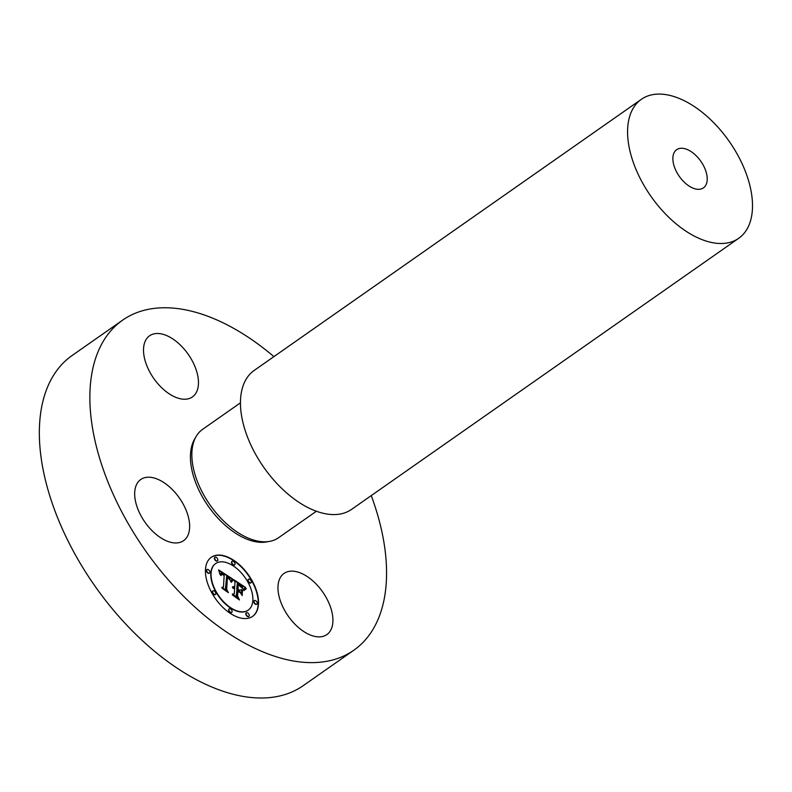 <?xml version="1.0" encoding="UTF-8"?>
<svg xmlns="http://www.w3.org/2000/svg" width="792" height="792" viewBox="0 0 792 792"><rect width="100%" height="100%" fill="white"/><g stroke="black" fill="none" stroke-linecap="round" stroke-linejoin="round"><path stroke-width="1.19" d="M171.508 488.743A37.333 21.038 55 0 0 140.748 479.507A37.333 21.038 55 0 0 152.816 531.432A37.333 21.038 55 0 0 183.576 540.669A37.333 21.038 55 0 0 171.508 488.743M371.25 495.604A201.505 113.553 -125 0 1 353.796 650.242A201.505 113.553 -125 0 1 271.151 655.043A201.505 113.553 -125 0 1 112.405 492.495A201.505 113.553 -125 0 1 122.641 320.136A201.505 113.553 -125 0 1 205.276 315.335A201.505 113.553 -125 0 1 273.913 356.618M196.842 391.367A37.333 21.038 -125 0 1 192.406 396.94A37.333 21.038 -125 0 1 157.519 383.298A37.333 21.038 -125 0 1 145.144 341.362A37.333 21.038 -125 0 1 149.579 335.778A37.333 21.038 -125 0 1 184.457 349.43A37.333 21.038 -125 0 1 196.842 391.367M279.596 579.011A37.333 21.038 -125 0 1 284.031 573.438A37.333 21.038 -125 0 1 318.919 587.08A37.333 21.038 -125 0 1 331.294 629.016A37.333 21.038 -125 0 1 326.858 634.59A37.333 21.038 -125 0 1 291.971 620.948A37.333 21.038 -125 0 1 279.596 579.011M258.479 604.187A36.056 20.315 -125 0 1 252.658 616.354A36.056 20.315 -125 0 1 222.384 606.88A36.056 20.315 -125 0 1 205.475 569.448A36.056 20.315 -125 0 1 211.296 557.281A36.056 20.315 -125 0 1 241.57 566.755A36.056 20.315 -125 0 1 258.479 604.187M353.796 650.242L303.277 685.624A201.505 113.553 -125 0 1 220.631 690.426A201.505 113.553 -125 0 1 61.885 527.878A201.505 113.553 -125 0 1 72.112 355.509L122.641 320.136M252.519 616.453A36.056 20.315 55 0 0 258.192 604.385A36.056 20.315 55 0 0 241.382 567.062A36.056 20.315 55 0 0 211.147 557.38M240.451 402.831L202.613 429.333A66.181 37.293 55 0 0 199.247 485.942A66.181 37.293 55 0 0 251.391 539.322A66.181 37.293 55 0 0 278.527 537.748L316.374 511.246M215.543 563.647A28.413 16.008 55 0 0 215.394 563.746A28.413 16.008 55 0 0 210.811 573.329A28.413 16.008 55 0 0 224.136 602.821A28.413 16.008 55 0 0 247.985 610.286A28.413 16.008 55 0 0 248.124 610.187M232.056 561.389A2.188 1.228 55 0 0 231.898 561.469A2.188 1.228 55 0 0 231.541 562.201A2.188 1.228 55 0 0 232.571 564.478A2.188 1.228 55 0 0 234.402 565.052A2.188 1.228 55 0 0 234.531 564.934M254.282 600.673A2.188 1.228 55 0 0 254.123 600.752A2.188 1.228 55 0 0 253.777 601.494A2.188 1.228 55 0 0 254.796 603.761A2.188 1.228 55 0 0 256.628 604.336A2.188 1.228 55 0 0 256.766 604.217M248.371 579.328A2.188 1.228 55 0 0 248.223 579.407A2.188 1.228 55 0 0 247.866 580.14A2.188 1.228 55 0 0 248.886 582.417A2.188 1.228 55 0 0 250.727 582.991A2.188 1.228 55 0 0 250.856 582.872M229.135 608.909A2.188 1.228 55 0 0 228.977 608.989A2.188 1.228 55 0 0 228.621 609.731A2.188 1.228 55 0 0 229.65 611.998A2.188 1.228 55 0 0 231.482 612.572A2.188 1.228 55 0 0 231.61 612.454M246.312 612.929A2.188 1.228 55 0 0 246.154 613.008A2.188 1.228 55 0 0 245.797 613.75A2.188 1.228 55 0 0 246.827 616.018A2.188 1.228 55 0 0 248.658 616.592A2.188 1.228 55 0 0 248.797 616.473M206.9 569.616A2.188 1.228 55 0 0 206.752 569.696A2.188 1.228 55 0 0 206.395 570.438A2.188 1.228 55 0 0 207.425 572.705A2.188 1.228 55 0 0 209.256 573.279A2.188 1.228 55 0 0 209.385 573.161M214.88 557.36A2.188 1.228 55 0 0 214.721 557.449A2.188 1.228 55 0 0 214.365 558.182A2.188 1.228 55 0 0 215.394 560.449A2.188 1.228 55 0 0 217.226 561.023A2.188 1.228 55 0 0 217.355 560.904M212.81 590.971A2.188 1.228 55 0 0 212.652 591.05A2.188 1.228 55 0 0 212.305 591.782A2.188 1.228 55 0 0 213.325 594.059A2.188 1.228 55 0 0 215.167 594.634A2.188 1.228 55 0 0 215.295 594.515M211.098 573.131A28.413 16.008 55 0 0 224.423 602.623A28.413 16.008 55 0 0 248.272 610.087A28.413 16.008 55 0 0 252.856 600.504A28.413 16.008 55 0 0 239.53 571.012A28.413 16.008 55 0 0 215.681 563.548A28.413 16.008 55 0 0 211.098 573.131M231.828 562.003A2.188 1.228 55 0 0 232.858 564.27A2.188 1.228 55 0 0 234.689 564.844A2.188 1.228 55 0 0 235.046 564.112A2.188 1.228 55 0 0 234.016 561.845A2.188 1.228 55 0 0 232.185 561.271A2.188 1.228 55 0 0 231.828 562.003M254.064 601.296A2.188 1.228 55 0 0 255.083 603.563A2.188 1.228 55 0 0 256.915 604.138A2.188 1.228 55 0 0 257.271 603.395A2.188 1.228 55 0 0 256.242 601.128A2.188 1.228 55 0 0 254.41 600.554A2.188 1.228 55 0 0 254.064 601.296M248.153 579.942A2.188 1.228 55 0 0 249.173 582.209A2.188 1.228 55 0 0 251.014 582.783A2.188 1.228 55 0 0 251.361 582.051A2.188 1.228 55 0 0 250.341 579.784A2.188 1.228 55 0 0 248.51 579.209A2.188 1.228 55 0 0 248.153 579.942M228.908 609.523A2.188 1.228 55 0 0 229.937 611.79A2.188 1.228 55 0 0 231.769 612.364A2.188 1.228 55 0 0 232.125 611.632A2.188 1.228 55 0 0 231.096 609.365A2.188 1.228 55 0 0 229.264 608.791A2.188 1.228 55 0 0 228.908 609.523M246.084 613.543A2.188 1.228 55 0 0 247.114 615.82A2.188 1.228 55 0 0 248.945 616.394A2.188 1.228 55 0 0 249.302 615.651A2.188 1.228 55 0 0 248.272 613.384A2.188 1.228 55 0 0 246.441 612.81A2.188 1.228 55 0 0 246.084 613.543M209.9 572.339A2.188 1.228 55 0 0 208.87 570.072A2.188 1.228 55 0 0 207.039 569.497A2.188 1.228 55 0 0 206.682 570.24A2.188 1.228 55 0 0 207.712 572.507A2.188 1.228 55 0 0 209.543 573.081A2.188 1.228 55 0 0 209.9 572.339M217.869 560.092A2.188 1.228 55 0 0 216.84 557.816A2.188 1.228 55 0 0 215.008 557.241A2.188 1.228 55 0 0 214.652 557.984A2.188 1.228 55 0 0 215.681 560.251A2.188 1.228 55 0 0 217.513 560.825A2.188 1.228 55 0 0 217.869 560.092M215.8 593.693A2.188 1.228 55 0 0 214.78 591.426A2.188 1.228 55 0 0 212.939 590.852A2.188 1.228 55 0 0 212.593 591.584A2.188 1.228 55 0 0 213.612 593.851A2.188 1.228 55 0 0 215.454 594.426A2.188 1.228 55 0 0 215.8 593.693M641.381 99.297L254.252 370.379A84.843 47.807 55 0 0 249.945 442.956A84.843 47.807 55 0 0 316.79 511.394A84.843 47.807 55 0 0 351.589 509.375L738.708 238.293A84.843 47.807 -125 0 1 703.91 240.313A84.843 47.807 -125 0 1 637.065 171.874A84.843 47.807 -125 0 1 641.381 99.297A84.843 47.807 -125 0 1 676.18 97.277A84.843 47.807 -125 0 1 743.015 165.716A84.843 47.807 -125 0 1 738.708 238.293M232.373 578.982L230.581 581.288L229.452 578.358L226.66 576.15L225.75 588.654L227.047 590.812L221.75 587.347L223.453 587.05L224.166 575.487L221.998 574.299L220.918 575.566L220.661 575.121L221.562 573.913L224.057 575.101L224.215 574.616L221.215 572.982L220.047 574.596L218.592 569.894L232.472 578.873L230.749 580.952M232.987 580.189L231.274 582.367L232.165 580.288L233.155 580.081L231.165 582.269M229.779 579.635L227.403 577.625L226.68 589.298L228.383 592.683L222.215 588.317L227.769 591.951L226.324 589.159L227.066 577.051L229.779 579.635M245.56 587.446L243.441 589.693L241.906 586.456L237.362 583.08L237.026 588.515L237.729 588.981L238.026 584.179L241.491 586.605L242.768 588.525L238.293 584.684L238.016 589.169L239.768 590.307L241.738 589.565L241.441 594.426L239.62 591.228L236.966 589.486L236.61 595.346L237.996 597.821L232.313 594.099L234.293 593.822L234.6 588.832L232.789 588.09L234.62 588.515L234.65 587.971L232.313 587.139L233.224 586.516L234.709 586.991L235.006 582.09L233.541 579.566L245.56 587.446M246.055 588.911L243.857 590.604L246.203 588.397M242.253 595.544L242.273 590.149L242.253 595.544M237.897 591.119L237.6 596.089L239.481 599.96L232.501 595.059L238.847 599.217L237.293 596.039L237.63 590.614L240.273 592.673L237.61 591.317L237.323 596.089M218.76 570.389L232.185 579.071M223.453 587.05L221.928 587.466M225.75 588.654L226.373 590.377M226.66 576.15L225.463 588.852M232.878 579.724L232.868 580.279M227.047 577.427L226.403 589.307M233.907 580.199L245.263 587.644M234.293 593.822L232.511 594.228M236.61 595.346L237.362 597.416M236.966 589.486L236.323 595.544M241.738 589.565L241.194 594M239.768 590.307L241.451 589.763M238.016 589.169L239.481 590.515M238.293 584.684L237.739 589.367M237.729 588.981L237.026 588.515M237.362 583.08L236.739 588.713M243.956 588.892L243.391 589.515M244.936 589.713L244.431 590.129M245.441 589.288L244.649 589.911M242.56 590.525L241.996 595.218M686.228 149.124A23.334 13.147 -125 0 1 704.613 167.944A23.334 13.147 -125 0 1 703.425 187.902A23.334 13.147 -125 0 1 693.861 188.456A23.334 13.147 -125 0 1 675.477 169.636A23.334 13.147 -125 0 1 676.665 149.678A23.334 13.147 -125 0 1 686.228 149.124M268.221 541.599A64.904 36.571 -125 0 1 248.827 539.897A64.904 36.571 -125 0 1 200.633 493.644A64.904 36.571 -125 0 1 195.466 437.709"/></g></svg>
